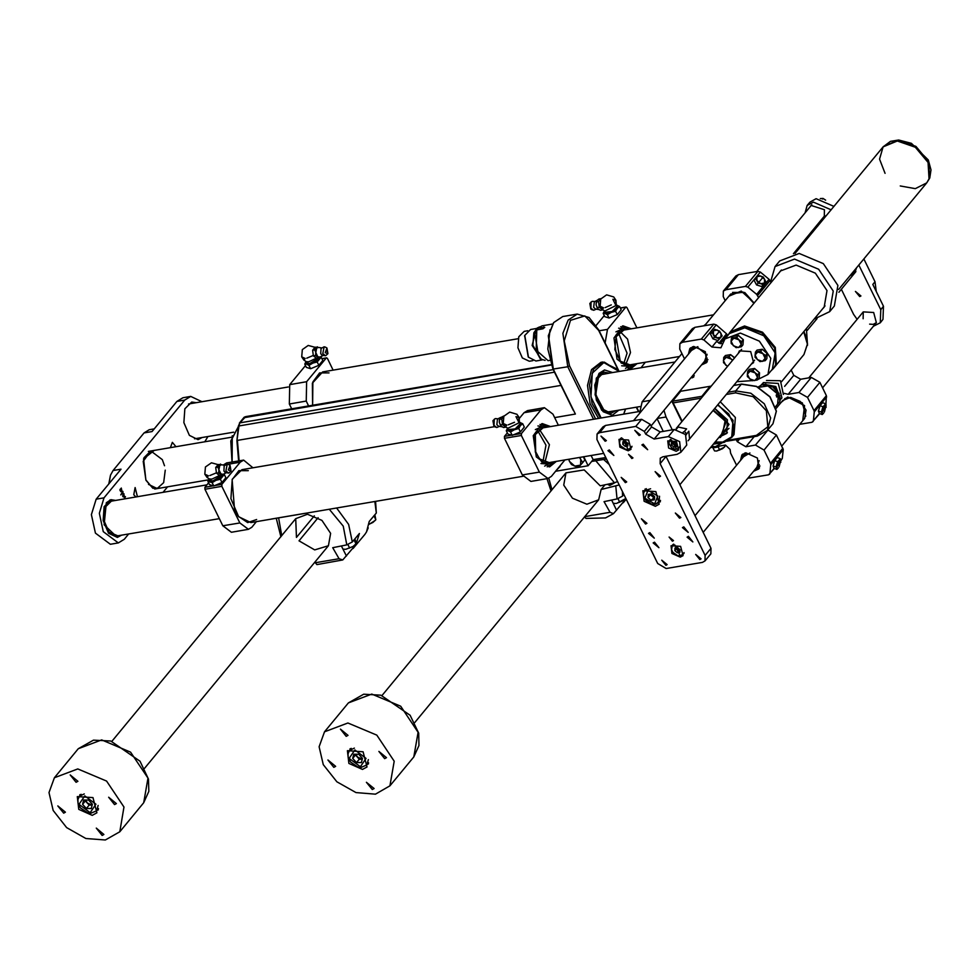 <?xml version="1.0" encoding="UTF-8"?>
<svg xmlns="http://www.w3.org/2000/svg" width="980" height="980" viewBox="0 0 980 980"><rect width="100%" height="100%" fill="white"/><g stroke="black" fill="none" stroke-linecap="round" stroke-linejoin="round"><path stroke-width="1.47" d="M612.549 372.547L604.525 369.962L596.281 378.182L595.117 394.854L601.72 410.216L612.218 415.251L618.931 410.167L612.218 415.251L603.178 411.772L596.367 400.048L594.738 385.115L598.964 373.405L604.525 369.962L612.549 372.547M600.495 418.043L592.079 403.466L589.458 384.981L593.537 369.276L602.872 362L600.899 362.33L591.565 369.607L587.473 385.324L590.107 403.797L598.51 418.374M550.049 329.795L547.796 348.99L553.026 369.093L548.249 335.822L553.541 322.677L562.765 316.589L553.761 322.579L548.518 335.736L553.357 369.154L575.346 414.05L553.247 369.166M552.622 324L542.087 325.789L538.314 327.884L544.794 327.406L542.467 328.913L536.82 329.868L536.207 350.056L548.004 360.628L549.707 360.346M537.359 329.782L538.314 327.884M537.983 329.133L537.408 329.758M535.007 334.633L538.4 354.613M532.581 343.27L533.23 347.141M536.317 328.863L532.165 345.401L541.536 359.635M536.795 328.41L530.56 329.464L524.741 335.43L528.441 357.247L535.913 360.959L542.136 359.905M524.643 335.736L528.245 357.002M527.852 330.713L524.19 331.338L518.739 336.777L517.979 347.802L522.34 357.97L529.286 361.302L532.936 360.677M214.669 485.615L221.897 484.39L240.21 462.205L243.64 460.086L252.828 467.766M208.618 482.822L204.943 487.268L213.297 485.847M221.897 484.39L221.86 486.325L239.794 522.952L248.369 529.371L251.799 527.24L256.429 521.642M221.86 486.325L204.906 489.204L222.84 525.831L239.794 522.952M305.393 513.324L271.472 519.082M204.906 489.204L204.943 487.268M223.318 465.022L226.686 462.964L243.64 460.086M248.369 529.371L231.415 532.25L222.84 525.831M256.589 519.474L247.707 522.561L238.373 516.338L234.637 510.384L232.138 479.649L238.9 470.694L248.32 470.682M599.221 330.774L607.429 329.378L625.755 307.193L620.34 308.112M604.256 315.572L596.195 325.323M620.279 307.965L626.098 306.985L626.955 307.622L636.853 327.822M645.391 362.22L641.079 367.696M637.123 363.629L630.361 369.08L617.057 359.133L614.007 337.99L623.023 325.875L631.206 328.79M607.429 329.378L605.101 342.767M622.459 325.997L630.067 328.974M635.983 363.813L629.785 369.154M583.737 456.729L584.19 458.64M583.296 456.815L584.876 460.024L582.745 462.597L580.797 459.522L580.479 465.12L574.819 466.076L578.764 466.97L582.745 462.597M579.388 457.476L580.797 459.522L579.903 457.391M568.608 459.302L569.49 461.445L568.829 459.265M569.49 461.445L574.819 466.076L571.438 464.52L569.49 461.445M562.042 463.405L559.85 466.064M558.71 467.448L556.763 469.8M555.954 470.78L560.131 466.443M329.023 372.927L319.615 372.939L312.865 381.894L312.596 405.218L312.436 383.204L322.653 371.861L518.163 338.663M627.114 353.168L618.368 332.808L627.114 353.168L623.672 364.07L627.114 353.168M619.936 331.424L627.58 339.055L630.508 352.592L625.608 364.854M629.809 364.866L620.218 361.093L616.077 336.765L623.893 330.027M631.977 364.499L630.74 365.344L621.149 363.053L614.791 349.493L616.322 334.596L624.615 329.268L626.061 329.66M630.74 365.344L628.989 366.287L621.737 365.76M615.979 331.84L622.643 328.949L624.615 329.268M635.702 363.862L627.911 369.093M620.707 326.659L629.785 329.023M523.136 476.341L250.929 522.573L238.655 516.681L230.937 498.722L232.297 479.232L241.938 469.616L494.582 426.704M542.945 461.813L545.983 445.226L537.64 430.563L545.983 445.226L542.945 461.813M539.208 429.179L549.376 444.651L544.892 462.609M549.082 462.621L539.49 458.836L535.741 451.817L535.362 434.507L543.165 427.782M551.25 462.254L550.013 463.099L541.866 462.058L535.313 452.123L534.823 434.238L543.888 427.023L545.333 427.415M535.264 429.595L541.928 426.704L543.888 427.023M550.013 463.099L548.261 464.042L541.021 463.516M539.98 424.413L549.07 426.778M554.986 461.617L547.195 466.848M291.636 408.783L289.284 403.968L289.7 384.626L306.654 381.747L326.218 358.068L321.942 358.79M289.7 384.626L305.478 365.516M321.869 358.643L326.56 357.847L327.418 358.496L333.102 370.097M308.59 405.904L306.238 401.09L289.284 403.968M306.654 381.747L306.238 401.09M558.404 425.185L552.99 414.124L544.415 407.717L540.997 409.836L521.434 433.515L521.397 435.451L539.331 472.078L547.906 478.497L551.336 476.378L564.909 459.926M540.997 409.836L524.043 412.715L519.4 418.338M507.383 432.878L504.48 436.394L511.707 435.169M521.397 435.451L504.43 438.329L522.377 474.957L539.331 472.078M583.749 456.729L588.135 465.684L555.599 471.209M588.135 465.684L593.108 459.669L591.062 455.492M556.395 461.372L549.633 466.823L536.342 456.876L533.279 435.733L542.295 423.63L550.478 426.533M541.732 423.74L549.351 426.729M555.268 461.568L549.07 466.897M524.043 412.715L527.461 410.596L544.415 407.717M547.906 478.497L530.952 481.376L522.377 474.957M504.43 438.329L504.48 436.394M223.489 474.185L219.777 475.778L216.494 473.156L215.722 467.509L218.234 464.471L222.007 464.826M221.958 482.552L225.902 477.774L224.273 474.455L220.329 479.232L221.958 482.552L213.763 485.994L209.524 484.659L207.895 481.352L209.132 478.975M223.673 474.087L224.273 474.455M220.329 479.232L215.955 480.372L212.146 482.675L213.763 485.994M212.146 482.675L207.895 481.352M222.852 474.749L222.019 476.268L215.955 480.372L209.732 481.437L209.144 478.987M221.786 475.435L212.856 480.898L209.769 480.274L209.046 478.791M216.029 472.936L209.843 475.521L216.029 472.936M208.324 475.79L207.062 477.432L204.857 474.173L208.324 475.79M221.995 475.398L218.712 472.789L218.944 469.849L217.94 467.129L220.451 464.091M217.94 467.129L215.722 467.509M218.712 472.789L216.494 473.156M228.352 469.996L230.055 465.329L231.011 471L228.352 469.996M230.055 467.926L229.43 468.673M225.964 472.875L223.183 474.345L220.966 473.989L218.944 469.849L219.802 465.512L221.554 464.765L224.677 465.231M219.41 475.484L211.962 479.085L209.5 478.987L207.135 477.493M231.011 471L228.72 473.058L225.951 471.013L227.238 464.14L228.512 464.471M228.72 473.058L225.18 472.519L223.869 471.013L224.15 465.708M320.35 356.879L316.65 358.472L313.367 355.863L312.596 350.203L315.107 347.165L318.88 347.533M318.819 365.246L322.763 360.481L321.134 357.161L317.202 361.938L318.819 365.246L310.636 368.701L306.385 367.365L304.768 364.046L306.005 361.681L306.605 364.131L304.768 364.046M320.546 356.781L321.134 357.161M317.202 361.938L312.816 363.078L309.006 365.381L310.636 368.701M309.006 365.381L306.605 364.131L312.816 363.078L318.88 358.962L319.725 357.443M318.647 358.141L309.717 363.592L306.642 362.98L305.907 361.485M312.902 355.63L306.716 358.215L312.902 355.63M305.197 358.484L303.935 360.138L301.718 356.879L305.197 358.484M318.855 358.104L315.572 355.483L315.805 352.555L314.813 349.823L317.312 346.785M314.813 349.823L312.596 350.203M315.572 355.483L313.367 355.863M325.213 352.69L326.916 348.035L327.884 353.694L325.213 352.69M326.928 350.62L326.303 351.379M322.824 355.581L320.056 357.038L317.826 356.683L315.805 352.555L316.675 348.206L318.427 347.459L321.538 347.925M316.283 358.178L308.835 361.779L306.36 361.694L303.996 360.187M327.884 353.694L325.593 355.765L322.812 353.707L324.098 346.834L325.385 347.165M325.593 355.765L322.04 355.226L320.742 353.707L321.024 348.402M503.72 416.488L501.699 418.938L502.471 424.597L505.852 427.084M522.683 423.777L520.417 425.59L520.27 422.539L519.596 422.38L522.683 423.777L524.3 427.096L520.356 431.874L512.173 435.316L507.922 433.993L506.305 430.673L507.542 428.297L508.142 430.759L506.305 430.673M510.543 431.996L508.142 430.759L514.353 429.693L520.417 425.59L518.739 428.554L514.353 429.693L510.543 431.996L512.173 435.316M518.739 428.554L520.356 431.874M519.51 422.196L520.233 423.691L515.284 428.848L508.179 429.595L507.444 428.113M514.439 422.257L508.252 424.842L514.439 422.257M506.734 425.112L505.472 426.753L503.267 423.495L506.734 425.112M505.533 426.815L507.897 428.321L519.388 422.686L519.13 417.505L516.864 414.185M518.898 417.639L518.8 422.282L516.019 416.61L518.898 417.639M504.051 415.924L500.131 417.897L499.482 419.318L501.699 418.938M499.482 419.318L499.261 422.245L500.731 425.847L503.536 427.586L505.754 427.207M500.253 424.977L502.471 424.597M498.024 418.803L495.268 418.619L492.977 420.677L493.932 426.349L495.464 427.207M499.567 418.877L499.261 422.245L500.707 425.81M494.251 419.244L494.067 425.479L496.75 427.537L499.31 426.447M500.498 417.492L497.448 419.109L496.823 424.659L498.685 426.361L501.981 426.851M600.593 299.182L598.56 301.644L599.331 307.291L602.725 309.79M619.544 306.483L617.29 308.284L617.143 305.233L616.457 305.086L619.544 306.483L621.173 309.803L617.229 314.58L609.033 318.022L604.795 316.687L603.166 313.367L604.403 311.003L605.003 313.453L603.166 313.367M607.416 314.702L605.003 313.453L611.226 312.4L617.29 308.284L615.599 311.26L611.226 312.4L607.416 314.702L609.033 318.022M615.599 311.26L617.229 314.58M616.371 304.903L617.106 306.385L612.157 311.554L605.04 312.302L604.317 310.807M611.299 304.952L605.113 307.549L611.299 304.952M603.594 307.806L602.332 309.46L600.128 306.201L603.594 307.806M602.406 309.521L604.77 311.015L616.261 305.38L615.991 300.199L613.725 296.879M615.771 300.346L615.673 304.976L612.892 299.304L615.771 300.346M600.924 298.631L598.866 298.974L596.991 300.603L596.355 302.012L598.56 301.644M596.355 302.012L596.122 304.952L597.604 308.541L600.397 310.28L602.614 309.913M597.126 307.671L599.331 307.291M594.897 301.497L592.128 301.313L589.838 303.384L590.805 309.043L592.337 309.913M596.44 301.571L596.122 304.952L597.58 308.516M591.112 301.938L590.928 308.173L593.611 310.243L596.183 309.153M597.371 300.199L594.321 301.803L593.696 307.353L595.546 309.055L598.841 309.545M639.548 413.34L642.133 401.751L650.255 400.367M681.884 353.609L642.133 401.751M657.09 418.73L663.264 431.347L657.09 418.73M122.696 496.346L123.541 493.675L124.313 496.162L123.492 496.97L122.696 496.346M119.879 490.147L120.43 488.898L121.704 490.355L121.214 488.016L121.79 490.772L120.883 491.666L119.879 490.147M135.963 496.934L133.807 494.79L135.105 487.501L137.421 496.689M170.41 447.627L172.37 442.384L175.947 446.684M115.542 500.4L111.046 499.665L106.306 502.679L104.15 524.815L117.318 537.444L121.312 535.264L117.318 537.444L108.596 533.255L103.108 520.503L104.076 506.648L110.924 499.812L115.211 500.462M196.098 402.682L191.713 401.984L184.865 408.819L183.897 422.674L189.385 435.426L198.095 439.616L202.015 437.521L198.095 439.616L189.385 435.426L183.897 422.674L184.865 408.819L191.713 401.984L196.098 402.682M118.323 542.945L110.409 544.292L95.403 533.059L91.422 514.586L96.138 499.224L104.052 497.877L99.335 513.238L103.317 531.711L118.323 542.945L124.313 539.233L128.613 534.027M207.846 436.529L204.771 441.796M167.592 486.815L163.035 492.34M201.929 401.69L190.757 396.41L184.779 400.122L176.865 401.469L182.844 397.757L190.757 396.41M104.052 497.877L184.779 400.122M120.748 494.888L122.831 491.36L122.953 492.401L120.748 494.888M124.068 498.955L125.452 496.627L124.301 498.918M154.24 428.86L149.242 429.705L144.109 432.891L113.068 470.486L110.471 475.227L109.025 483.618M96.138 499.224L120.981 469.151L113.068 470.486M144.109 432.891L152.023 431.543L176.865 401.469M108.743 483.961L110.471 475.227M119.915 489.718L120.258 490.821M120.846 491.274L120.43 489.326M123.051 494.116L124.117 493.932M122.917 496.676L124.203 495.794L123.615 494.079L122.708 495.439L123.431 496.578M111.169 501.221L104.823 507.542L103.941 520.356L109.013 532.165L117.833 535.864M783.375 394.45L780.46 380.742L766.446 380.461M780.386 399.705L781.93 397.831L778.206 383.474L763.395 382.531L761.852 384.405M780.521 399.007L775.756 386.438L762.514 384.136M780.202 400.305L775.058 387.284L761.289 384.687M779.994 395.908L765.649 384.074M776.589 397.047L778.389 395.21L776.748 397.059L776.123 395.124L777.532 393.433L768.222 385.912L758.569 387.345M777.324 393.678L778.096 395.259M775.425 406.81L777.63 404.14L778.389 395.21M710.12 386.255L702.048 396.03L701.839 397.451M706.09 391.143L706.923 391.29M723.767 442.139L725.029 441.809M726.45 441.306L727.05 441.049M681.125 390.775L672.66 401.016L673.187 402.854L672.415 401.151L672.194 401.825L681.823 421.682M720.312 435.757L727.356 432.731M717.923 404.618L733.052 420.249L731.742 437.46L734.069 434.642L735.38 417.431L720.251 401.8M713.048 410.51L725.065 420.922L722.701 432.878M713.428 410.044L726.107 422.062L721.562 434.25M728.961 428.395L721.366 434.483M774.408 468.465L768.553 474.871L747.838 478.252M736.58 465.243L730.651 453.152L730.051 449.416L725.47 445.079L710.524 447.615M736.286 439.64L737.327 441.784L739.557 439.077M754.245 436.59L745.878 446.733L755.482 445.091L767.904 430.061L776.442 435.01L783.216 449.563L782.346 458.395L780.999 460.478M776.442 435.01L764.033 450.041L770.525 463.295L782.934 448.264M783.216 449.563L770.795 464.606L769.925 473.438L774.114 468.354M740.549 460.453L741.836 455.002L745.805 452.821L757.467 458.028L758.728 468.955L753.632 471.245M770.795 464.606L770.525 463.295M764.033 450.041L755.482 445.091M745.878 446.733L737.327 441.784M769.582 474.308L769.925 473.438M759.096 468.465L754.404 470.314M741.321 459.51L742.252 454.549M758.606 297.626L756.634 294.343L747.912 287.152L745.449 286.368L725.947 289.676L723.387 291.085L723.191 296.548L725.225 300.701M745.449 286.368L757.871 271.325L738.369 274.633L725.947 289.676M771.027 282.583L770.011 280.5L757.589 295.543M756.634 294.343L769.055 279.312L760.333 272.109L747.912 287.152M728.899 296.254L741.284 291.06L754.208 302.955M769.055 279.312L770.011 280.5M723.387 291.085L735.808 276.042L738.369 274.633M757.871 271.325L760.333 272.109M754.073 303.102L744.8 292.469L732.575 292.42M722.26 343.858L716.405 341.665L711.995 347.006L703.885 339.95L701.349 339.105L682.484 342.314L679.924 343.723L679.716 349.174L684.493 358.913M724.943 338.945L729.353 333.604L744.763 327.786L763.751 335.797L775.205 352.935L772.412 369.154L768.002 374.495L770.795 358.276L759.341 341.138L740.353 333.127L724.943 338.945L720.9 347.729L711.995 347.006M756.327 380.265L768.002 374.495M736.813 381.735L751.979 380.595M751.378 364.095L753.559 362.576L750.705 351.587L739.386 350.865L738.308 353.29M701.349 339.105L713.771 324.074L694.894 327.271L682.484 342.314M693.828 374.238L693.754 377.018L690.704 378.035M680.769 390.052L681.296 391.143L711.247 386.059M688.45 354.111L689.749 348.66L693.705 346.479L705.38 351.685L706.641 362.612L701.533 364.915M718.818 343.196L726.56 333.825L716.307 324.919L703.885 339.95M726.56 333.825L727.43 334.952L720.227 343.674M727.736 335.564L727.43 334.952M679.924 343.723L692.346 328.68L694.894 327.271M713.771 324.074L716.307 324.919M706.997 362.122L702.317 363.972M689.234 353.168L690.153 348.219M791.166 369.938L793.788 375.291L800.636 379.248L811.367 377.423L819.917 382.372L826.41 395.626L825.932 404.471M800.636 379.248L788.214 394.291L798.945 392.466L811.367 377.423M819.917 382.372L807.495 397.415L813.988 410.657L826.41 395.626M826.679 396.937L814.258 411.968L813.388 420.8L819.452 413.474M819.733 413.572L812.016 422.233L799.705 424.328M777.324 407.043L776.601 405.573M780.986 402.596L787.736 397.059L804.543 405.647L802.792 420.591M813.045 421.67L813.388 420.8M814.258 411.968L813.988 410.657M807.495 397.415L798.945 392.466M788.214 394.291L784.221 393.384M805.866 416.255L802.338 402.866L788.337 397.268L784.662 398.75M775.939 408.721L782.848 400.342L790.652 397.402L800.268 401.445L806.062 410.13L804.654 418.338L781.82 445.986M753.853 303.371L743.293 292.175L730.761 294L704.657 325.617M706.948 355.115L697.05 346.945M691.586 350.326L697.846 346.712M707.021 354.295L704.669 361.118M690.226 351.967L692.456 346.81M707.952 359.599L703.591 362.735M759.108 460.637L756.756 467.46M743.685 456.656L749.933 453.054M760.051 465.941L755.678 469.065M742.301 458.015L744.555 453.14M712.705 446.28L715.302 446.807L722.615 442.593M719.185 446.145L715.596 447.395L718.205 446.954L719.467 446.096M712.95 447.199L712.987 447.836L715.596 447.395L713.232 447.149M724.906 445.165L724.82 446.623L722.481 448.767L716.674 451.021L724.281 447.223M716.711 451.021L714.506 450.959L712.987 447.836M718.205 446.954L719.736 450.065M724.171 445.3L724.82 446.623M597.09 434.018L602.994 426.876L605.542 425.467L599.65 432.609L597.09 434.018L596.894 439.481L657.666 563.537L666.216 568.486L702.378 562.349L704.939 560.94L705.135 555.476L660.14 463.613L660.336 458.15L662.897 456.754L677.021 454.353L680.855 452.233L679.63 441.662L668.336 436.627L654.211 439.028L645.661 434.079L644.362 431.421L635.812 426.471L599.65 432.609M635.812 426.471L641.716 419.33L605.542 425.467M641.716 419.33L650.267 424.279L644.362 431.421M680.855 452.233L686.76 445.091L685.535 434.52L674.24 429.485L660.116 431.886L651.565 426.937L650.267 424.279M705.135 555.476L711.039 548.335L665.922 456.239M711.039 548.335L710.831 553.798L704.939 560.94M676.139 451.302L678.699 449.894L676.506 441.441L667.797 440.89L668.617 447.946L676.139 451.302M654.518 542.124L658.94 547.649L653.17 542.871L654.518 542.124M688.426 536.366L692.848 541.879L687.078 537.114L688.426 536.366M672.427 541.193L673.456 540.629L669.095 537.028L672.427 541.193M631.916 458.493L632.933 457.93L628.572 454.328L631.916 458.493M609.376 449.967L613.799 455.48L608.017 450.714L609.376 449.967M643.284 444.21L647.707 449.722L641.925 444.957L643.284 444.21M683.795 526.909L688.217 532.434L682.448 527.657L683.795 526.909M649.887 532.679L654.309 538.192L648.539 533.414L649.887 532.679M628.155 450.812L630.961 449.269L628.548 439.971L618.968 439.359L619.875 447.125L628.155 450.812M680.242 557.142L683.06 555.599L680.647 546.313L671.067 545.701L671.962 553.455L680.242 557.142M665.898 565.338L667.172 564.639L661.721 560.144L665.898 565.338M699.806 559.58L701.08 558.882L695.629 554.386L699.806 559.58M645.636 523.994L646.91 523.283L641.459 518.788L645.636 523.994M679.544 518.236L680.818 517.526L675.379 513.03L679.544 518.236M625.375 482.638L626.661 481.94L621.21 477.432L625.375 482.638M659.283 476.88L660.569 476.17L655.118 471.674L659.283 476.88M605.113 441.282L606.399 440.584L600.948 436.076L605.113 441.282M639.034 435.524L640.308 434.826L634.856 430.318L639.034 435.524M655.351 506.341L659.185 504.235L655.902 491.568L642.843 490.735L644.068 501.307L655.351 506.341M659.075 502.152L660.385 501.736M645.061 489.081L644.901 490.441M654.591 496.554L654.407 499.776L651.136 500.339L648.062 497.656L648.245 494.422L651.504 493.871L654.591 496.554M651.136 500.339L654.542 497.301M653.501 497.473L650.426 494.802L648.062 497.656M650.426 494.802L650.463 494.055M650.598 494.03L651.957 496.137L654.554 497.24M627.947 443.413L627.8 445.998L625.191 446.451L622.729 444.308L622.876 441.723L625.485 441.282L627.947 443.413M625.191 446.451L627.911 444.038M627.053 444.185L624.591 442.054L622.729 444.308M624.591 442.054L624.628 441.416M624.726 441.404L625.828 443.119L627.923 444.001M680.047 549.755L679.899 552.34L677.29 552.781L674.828 550.638L674.975 548.053L677.584 547.612L680.047 549.755M677.29 552.781L680.01 550.38M679.152 550.527L676.69 548.384L674.828 550.638M676.69 548.384L676.727 547.759M676.825 547.746L677.915 549.462L680.01 550.331M817.577 226.221L817.345 225.51L818.227 225.425M818.092 225.584L817.663 226.098M823.531 217.18L824.278 216.47L824.401 209.683L811.073 205.433L810.509 206.302M869.628 324.074L873.241 324.38L876.304 322.69L873.682 312.546L863.233 311.885L863.123 318.708M831.126 209.806L813.339 202.088L807.202 205.469L805.082 212.881M857.096 319.309L853.605 314.274L841.33 289.223M813.106 231.623L812.555 230.471M873.364 326.254L880.248 322.775L880.726 309.668L883.519 306.287L883.041 319.382L880.248 322.775M858.86 265.029L880.726 309.668M859.644 296.609L860.918 295.911L855.467 291.403L859.644 296.609M876.267 291.477L874.993 281.787L863.821 259.014M874.993 281.787L872.813 284.421L883.519 306.287M807.202 205.469L809.995 202.076L816.132 198.707L833.919 206.425M820.199 198.621L823.041 198.438L825.626 200.141M822.526 199.063L823.041 198.438M822.22 414.479L823.727 413.058L822.024 413.401L822.22 414.479L819.305 413.413L818.423 411.073L820.064 405.696L822.575 402.658L825.479 403.723L824.474 405.328L826.177 404.985L824.486 411.918M826.152 407.362L825.479 403.723M825.65 407.313L824.56 406.222L822.539 411.759L825.65 407.313M822.404 409.542L824.474 405.328L822.98 406.761L821.338 412.139L822.024 413.401L822.404 409.542M818.423 411.073L821.338 412.139M820.064 405.696L822.98 406.761M776.883 469.371L778.389 467.95L776.699 468.293L776.883 469.371L773.98 468.305L773.098 465.966L774.727 460.588L777.238 457.538L780.154 458.616L779.149 460.22L780.84 459.877L779.161 466.811M780.827 462.254L780.154 458.616M780.325 462.205L779.235 461.115L777.201 466.652L780.325 462.205M777.079 464.434L779.149 460.22L777.642 461.654L776.013 467.031L776.699 468.293L777.079 464.434M773.098 465.966L776.013 467.031M774.727 460.588L777.642 461.654M712.999 338.896L710.524 334.131L714.616 329.341L712.117 332.379L714.592 337.145L712.999 338.896L717.985 340.611L720.962 337.206L717.225 337.867L713.489 334.621L713.501 330.713L717.25 330.064L720.986 333.298L720.962 337.206L722.089 335.834L719.614 331.069L714.616 329.341M710.524 334.131L712.117 332.379M715.682 335.834L718.793 332.085L715.682 335.834M714.592 337.145L719.577 338.872M763.187 284.714L765.698 281.677L764.547 279.19L764.572 283.036L760.774 283.747L763.187 284.714L761.681 286.528L756.609 284.898L754.061 280.231L758.067 275.368L756.94 276.74L760.725 276.029L764.547 279.19L763.138 277.009L758.067 275.368M762.305 278.014L759.206 281.762L762.305 278.014M756.964 280.586L756.94 276.74L755.556 278.418L758.116 283.085L760.774 283.747L756.964 280.586M756.609 284.898L758.116 283.085M754.061 280.231L755.556 278.418M814.331 318.953L829.656 311.591L833.208 291.011L818.68 269.279L794.584 259.124L775.045 266.499L770.611 281.738M823.237 308.161L824.205 307.095L827.047 290.619L815.421 273.224L796.14 265.102L780.497 270.995L779.639 272.158M829.656 311.591L834.311 305.956L837.863 285.376L823.335 263.644L799.251 253.489L779.713 260.864L775.045 266.499M730.014 332.257L744.531 325.936L762.599 332.159L775.352 347.385L776.295 363.874L773.6 368.247M727.92 335.344L730.321 331.877L744.531 325.936L762.599 332.159L775.352 347.385L776.295 363.874L773.918 367.88L825.074 305.932M730.321 331.877L744.531 325.936L762.599 332.159L775.352 347.385L776.295 363.874L775.352 347.385L762.599 332.159L744.531 325.936L730.321 331.877L781.477 269.929M795.037 253.502L883.066 146.902L897.288 140.961L915.357 147.184L928.097 162.411L929.04 178.899L926.676 182.905L915.357 188.687L900.289 185.992M885.038 173.387L879.538 159.103L883.078 146.902L897.288 140.961L915.357 147.184L928.097 162.411L929.04 178.899L926.676 182.905L929.665 178.139L928.722 161.651L915.982 146.437L897.913 140.214L883.384 146.535M883.078 146.902L897.288 140.961L915.357 147.184L928.097 162.411L929.04 178.899L928.097 162.411L915.357 147.184L897.288 140.961L883.078 146.902L890.477 141.34L898.599 139.993L911.388 143.288L928.281 159.973L931 169.932L929.763 177.968L926.97 182.525M750.827 369.105L753.988 368.566M754.98 368.835L759.022 372.351M759.451 373.392L759.28 376.345M747.691 371.346L747.323 374.201L750.08 371.163L755.164 372.865L752.922 370.452L747.691 371.346L749.333 369.35L754.563 368.468L759.488 372.755L759.194 377.925L757.552 379.909L757.479 377.594L754.71 380.62L749.639 378.917L747.323 374.201L747.397 376.516L752.322 380.791L757.552 379.909M755.164 372.865L757.479 377.594L757.846 374.74L755.164 372.865M759.488 372.755L757.846 374.74M754.563 368.468L752.922 370.452M758.545 349.872L761.705 349.333M762.71 349.615L766.74 353.119M767.168 354.16L766.997 357.112M755.421 352.114L755.053 354.968L757.81 351.943L762.881 353.633L760.639 351.232L755.421 352.114L757.062 350.13L762.281 349.235L767.205 353.523L766.911 358.692L765.27 360.677L765.196 358.362L762.44 361.387L757.369 359.697L755.053 354.968L755.127 357.284L760.051 361.571L765.27 360.677M762.881 353.633L765.196 358.362L765.564 355.507L762.881 353.633M767.205 353.523L765.564 355.507M762.281 349.235L760.639 351.232M734.62 336.018L737.781 335.479M738.773 335.76L742.816 339.264M743.244 340.305L743.073 343.257M731.484 338.259L731.117 341.113L733.873 338.088L738.957 339.778L736.715 337.377L731.484 338.259L733.126 336.275L738.357 335.38L743.281 339.668L742.987 344.838L741.346 346.822L741.272 344.507L738.504 347.533L733.432 345.842L731.117 341.113L731.19 343.429L736.115 347.716L741.346 346.822M738.957 339.778L741.272 344.507L741.639 341.652L738.957 339.778M743.281 339.668L741.639 341.652M738.357 335.38L736.715 337.377M726.891 355.25L730.063 354.711M731.056 354.981L734.633 357.737M727.589 366.275L725.715 365.062L723.399 360.346L726.156 357.308L731.227 359.011L728.985 356.598L723.767 357.492L725.408 355.495L730.627 354.613L734.461 357.945M732.673 360.113L731.227 359.011L732.464 360.371M723.767 357.492L723.473 362.661L727.491 366.385M730.627 354.613L728.985 356.598M675.245 445.618L672.697 443.573L672.697 442.262L673.971 444.602L676.531 445.324L673.995 447.125L676.531 446.537L676.531 443.903L673.983 441.858L671.447 442.446L671.459 445.079L673.995 447.125M672.697 443.573L671.459 445.079M673.971 441.858L676.531 444.038M686.024 435.169L686.686 433.883L684.383 431.457L683.195 432.204M676.2 428.493L741.554 349.346M676.2 429.387L678.16 426.998L686.564 428.824L684.383 431.457M686.686 433.883L688.867 431.249L689.54 438.979L688.095 440.718M678.16 426.998L686.564 428.824M688.867 431.249L689.54 438.979M672.305 429.816L666.008 416.953L657.347 418.423M663.999 410.375L666.008 416.953M703.824 325.752L705.747 324.282M662.566 376.994L666.62 372.094M323.314 764.596L336.826 781.795L355.973 792.636L375.475 794.119L389.918 785.85L394.168 761.191L376.773 735.172L347.925 723.007L324.527 731.84L319.149 746.699L323.314 764.596M346.222 736.397L348.01 735.404L340.391 729.108L346.222 736.397M333.812 767.291L335.601 766.311L327.982 760.014L333.812 767.291M372.277 789.562L374.066 788.569L366.434 782.273L372.277 789.562M384.687 758.655L386.475 757.675L378.844 751.366L384.687 758.655M362.429 769.471L367.035 766.936L363.09 751.734L347.41 750.741L348.88 763.432L362.429 769.471M367.353 764.327L368.468 763.947M350.08 748.769L349.921 749.933M362.478 758.385L361.412 762.575L356.524 762.587L352.714 758.398L353.78 754.208L358.668 754.196L362.478 758.385M356.524 762.587L359.329 759.206L362.269 759.194M359.329 759.206L355.507 755.017L352.714 758.398M355.507 755.017L355.716 754.196M355.973 754.196L357.418 757.111L362.282 759.157M315.217 562.814L339.105 558.759L342.816 559.972L316.92 564.578L314.862 562.177M339.105 558.759L332.735 547.71L346.846 544.831L343.257 526.15L329.329 509.257M314.286 515.86L296.475 537.42L295.764 518.702L307.463 514.292L321.893 520.368L330.591 533.377L328.471 545.701L314.715 549.89L299.023 540.825L318.108 517.722M336.655 508.02L348.696 524.398L352.347 541.965L359.378 533.451L355.912 544.684L342.816 559.972M368.186 527.852L366.814 531.27M353.106 548.604L364.903 534.333L366.496 531.858L369.227 521.519L376.259 513.005L374.887 501.527M352.347 541.965L346.846 544.831M341.432 545.946L346.393 556.077M375.622 501.393L376.259 513.005M353.339 540.752L354.16 539.76M354.932 538.829L356.132 542.712L355.532 544.268L353.021 546.473L345.781 549.29L353.021 546.473L355.274 544.549M345.805 549.29L343.061 549.216L341.457 545.946M354.184 540.188L355.948 543.79M347.851 544.562L349.578 548.102M373.209 516.693L374.029 515.701M368.958 524.435L375.144 520.478M374.801 514.77L375.818 519.731L372.89 522.413L369.448 524.043L369.093 523.32M374.054 516.117L375.818 519.731M53.165 810.472L66.677 827.671L85.824 838.513L105.326 840.007L119.781 831.726L124.019 807.079L106.624 781.048L77.775 768.884L54.378 777.716L49 792.575L53.165 810.472M76.085 782.273L77.873 781.281L70.242 774.984L76.085 782.273M63.675 813.18L65.464 812.187L57.832 805.891L63.675 813.18M102.128 835.438L103.917 834.458L96.285 828.149L102.128 835.438M114.538 804.531L116.326 803.551L108.694 797.255L114.538 804.531M92.292 815.348L96.885 812.824L92.941 797.622L77.273 796.617L78.731 809.308L92.292 815.348M97.204 810.215L98.319 809.823M79.931 794.645L79.772 795.809M92.328 804.262L91.263 808.451L86.387 808.463L82.565 804.274L83.631 800.084L88.519 800.072L92.328 804.262M89.18 805.082L87.269 802.988L92.12 805.07L89.18 805.082L86.387 808.463M85.836 800.084L87.269 802.988L85.358 800.893L82.565 804.274M85.358 800.893L85.566 800.084M622.447 491.642L622.496 496.076L616.996 498.943L603.999 501.613L610.001 512.258L613.492 513.679L626 498.906M605.052 484.782L601.144 489.522L619.164 484.941M601.144 489.522L598.609 499.825L586.91 504.247L572.491 498.159L563.794 485.149L565.913 472.826L584.154 469.873L600.226 485.835L614.521 482.724L595.852 460.784M622.496 496.076L623.831 494.471M607.661 484.353L609.744 485.419L615.207 482.54M617.486 481.535L614.521 482.724M613.492 513.679L605.505 517.942L586.065 518.481L584.399 517.036M625.252 498.857L616.726 503.304L623.17 500.596L625.424 498.661M615.955 503.414L613.198 503.34L611.606 500.07L616.543 510.188M617.988 498.685L619.727 502.226M614.264 482.785L609.144 484.867M613.958 482.846L608.727 484.88L607.649 484.279M613.235 483.005L607.698 484.414M617.768 410.363L605.162 412.347L595.73 394.756L598.829 375.034L611.385 372.743M609.168 373.111L604.023 372.192L596.967 379.419L595.926 394.72L601.953 408.819L611.005 413.303L615.562 410.743M638.47 411.588L636.326 407.215M617.976 369.766L598.707 330.419L584.815 315.964L570.507 320.325L564.174 340.954L569.515 365.76L595.546 418.889M561.026 385.41L237.454 440.363L239.157 460.845M575.346 414.05L554.668 417.566M551.14 364.707L245.772 416.574L239.867 422.821L239.022 425.675L236.891 440.694L238.581 460.943M551.262 365.038L243.885 417.701M553.284 369.595L239.867 422.821L238.446 426.006L236.891 440.694M554.509 372.094L238.446 426.006M232.089 462.046L232.236 435.757M573.288 410.436L553.026 369.093L567.763 366.704L562.937 333.286L568.18 320.142L577.183 314.139L562.765 316.589M593.108 459.669L605.726 457.525M593.5 419.232L567.763 366.704L569.515 365.76M238.385 426.606L230.864 441.061L232.162 462.033M619.078 371.432L604.329 362.171L592.275 373.086L590.879 396.961L601.095 417.946M623.599 414.124L625.461 409.064M624.677 411.563L623.635 414.111M619.176 371.42L602.872 362L617.498 369.325M598.192 329.868L598.707 330.419M543.263 328.655L543.961 326.928M240.21 462.205L228.12 464.263M225.449 464.716L223.477 465.047M632.774 364.364L625.424 368.333M618.601 328.202L626.857 329.525M537.885 425.945L546.13 427.28M552.046 462.119L544.696 466.088M513.079 434.936L521.434 433.515M160.757 487.979L152.941 488.297L145.849 480.212L143.607 458.824L154.375 450.347M164.53 465.708L162.362 459.62L150.785 450.959L143.925 457.832M148.433 484.365L157.168 488.591L163.672 482.601L165.277 470.13M803.918 331.559L806.601 337.83L807.495 343.919L803.931 354.478L807.348 344.151L803.686 331.828M702.893 396.177L672.415 401.151L681.063 390.665M806.454 328.484L807.459 345.315L806.393 328.557M728.704 440.143L756.486 435.414L767.818 426.753L766.409 410.694L753.081 396.667L735.649 392.882L735.686 390.947L741.444 384.074L756.597 386.402L770.011 396.79L776.344 411.122L772.987 423.74L776.258 411.269L769.888 396.937L756.413 386.512L741.272 384.185L733.726 385.471M733.812 385.373L741.652 384.123M719.234 437.08L726.842 433.405L727.344 419.759L714.788 408.403L728.985 424.303L720.447 437.411L718.806 437.582M715.106 442.066L722.971 442.299L731.742 437.46L723.056 442.237L715.155 442.005M715.204 441.943L722.762 442.139L731.889 436.676L734.155 425.994L728.728 413.977L717.593 405.01M701.325 398.076L673.187 402.854L682.19 421.241M714.126 443.254L718.45 442.519M735.649 392.882L726.29 394.475M728.14 392.233L735.686 390.947L750.827 393.274L764.29 403.711L770.672 418.031L767.389 430.502L757.344 436.063L767.389 430.502L772.987 423.74M756.486 435.414L757.344 436.063L726.548 441.294M780.925 460.122L782.346 458.395M692.48 377.729L694.208 375.634M784.625 386.39L793.788 375.291M690.214 351.685L690.68 347.765M707.352 361.534L704.093 362.686M759.439 467.864L756.18 469.028M742.252 457.513L742.767 454.108M660.14 463.613L666.033 456.472M668.336 436.627L674.24 429.485M654.211 439.028L660.116 431.886M645.661 434.079L651.565 426.937M654.628 503.843L657.764 496.015L648.025 490.368L644.877 498.195L654.628 503.843M646.371 488.677L644.742 490.649L650.61 488.824M659.589 496.235L658.903 502.348L655.583 504.185M627.886 449.06L622.79 438.66L627.886 449.06M621.014 437.999L620.267 438.905L621.724 437.827M631.953 446.28L631.157 447.909L628.609 449.318M679.985 555.391L674.889 545.003L679.985 555.391M673.101 544.341L672.354 545.248L673.811 544.157M684.04 552.61L683.256 554.251L680.696 555.648M856.667 267.675L853.311 274.706M850.04 275.711L854.744 272.967L856.545 267.822L854.744 272.967M727.87 335.393L729.696 332.624L743.918 326.695L761.987 332.918L774.727 348.133L775.67 364.621L773.918 367.88M671.594 440.106L676.384 448.877L671.594 440.106M679.569 446.696L678.932 447.934L669.671 440.29L670.773 439.432M389.918 785.85L413.829 756.891L418.08 732.244L400.673 706.225L371.837 694.061L348.427 702.893L324.527 731.84M360.346 766.764L366.055 758.373L354.846 750.006L349.137 758.41L360.346 766.764M351.195 748.389L349.493 750.435L354.393 748.083M368.321 759.598L366.937 764.841L360.971 767.426L357.798 766.96L350.571 762.024L348.194 757.32L348.01 753.828L349.493 750.435M278.663 518.249L281.787 535.644M119.781 831.726L143.68 802.767L147.931 778.12L130.536 752.101L101.687 739.937L78.278 748.769L54.378 777.716M90.197 812.653L95.905 804.249L84.709 795.895L79 804.286L90.197 812.653M81.046 794.266L79.356 796.311L84.243 793.971M98.172 805.474L96.787 810.717L90.822 813.314L87.649 812.837L80.421 807.912L78.057 803.208L77.861 799.705L79.356 796.311M584.631 516.766L610.001 512.258M616.996 498.943L615.82 486.35M548.739 478.277L551.924 489.755M603.705 459.449L609.095 464.398M606.436 458.983L591.589 461.507M238.397 426.57L230.741 441.049L232.015 462.058M239.304 423.176L244.167 417.296L245.772 416.574M623.746 414.099L625.571 409.04M619.029 371.212L598.841 329.99L589.066 317.508L577.183 314.139M636.645 407.166L638.789 411.539M545.149 360.456L540.323 358.925L532.851 345.266L533.831 332.808L537.199 328.067L539.453 326.904M524.533 336.018L524.741 335.43M218.136 464.594L211.374 462.817L205.433 466.958L204.857 474.173M230.055 465.329L228.364 464.385M224.053 465.819L227.238 464.14M314.997 347.288L308.235 345.511L302.293 349.652L301.718 356.879M326.916 348.035L325.238 347.079M320.913 348.513L324.098 346.834M516.926 414.246L509.772 412.139L503.843 416.28L503.267 423.495M613.786 296.94L606.645 294.833L600.703 298.986L600.128 306.201M154.718 489.008L208.605 479.857M606.093 412.347L639.903 406.602M148.323 451.376L231.648 437.227M599.699 374.728L675.012 361.938M639.438 411.429L540.58 428.211M206.915 484.88L107.837 501.711M603.68 453.348L546.497 463.062M219.312 518.628L116.302 536.121M713.587 314.788L621.308 330.468M288.267 387.026L188.552 403.956M679.569 356.414L627.225 365.307M233.73 432.131L194.469 438.795M157.168 488.591L152.268 487.526L145.922 479.992L143.203 461.372L150.785 450.959M123.615 494.079L123.002 494.177M109.797 500.008L110.924 499.812M758.005 387.063L763.102 384.197L771.346 385.679L779.014 393.311L779.872 401.567L776.307 405.745M724.526 442.201L725.188 441.772M726.842 433.405L727.356 419.967L714.714 408.501M724.281 442.311L713.367 444.173M803.931 354.478L781.489 381.661M666.878 456.068L666.229 456.864M855.932 271.534L838.819 292.248M817.063 318.61L807.324 330.382M725.47 429.51L679.875 484.733M690.214 351.979L690.153 351.183M703.199 532.324L759.267 464.422M822.563 387.774L876.304 322.69M695.004 515.602L746.184 453.63M808.745 377.863L863.233 311.885M651.1 425.982L707.168 358.092M793.396 253.673L824.842 215.6M633.435 420.738L694.085 347.288M756.646 271.534L811.82 204.71M660.532 500.376L655.314 504.357L651.48 504.075L645.612 500.07L643.689 496.248L643.517 493.479L644.742 490.649M631.916 447.002L628.401 449.44L625.62 449.281L620.806 445.974L619.458 443.205L620.267 438.905M684.003 553.345L680.5 555.783L677.719 555.611L672.905 552.316L671.545 549.535L672.354 545.248M838.635 289.504L926.676 182.905M770.929 370.954L773.293 368.627M670.332 439.493L668.85 443.058L671.423 447.64L675.392 449.293L677.18 449.097L679.593 447.137M754.637 360.15L688.095 440.731M413.829 756.891L418.987 745.535L418.656 733.187L410.191 715.29L380.828 695.139L363.666 694.244L348.427 702.893M368.627 762.783L366.937 764.841M565.913 472.826L382.041 695.482M598.609 499.825L414.748 722.493M280.868 536.746L276.421 518.628M355.103 544.733L355.532 544.268M374.973 520.662L375.401 520.209M143.68 802.767L148.85 791.411L148.507 779.076L140.042 761.178L110.679 741.015L93.517 740.12L78.278 748.769M98.478 808.672L96.787 810.717M295.764 518.702L111.892 741.358M328.471 545.701L144.599 768.369M626.159 499.224L623.255 502.728M546.975 478.657L551.017 490.87M609.474 484.904L608.727 484.88"/></g></svg>
